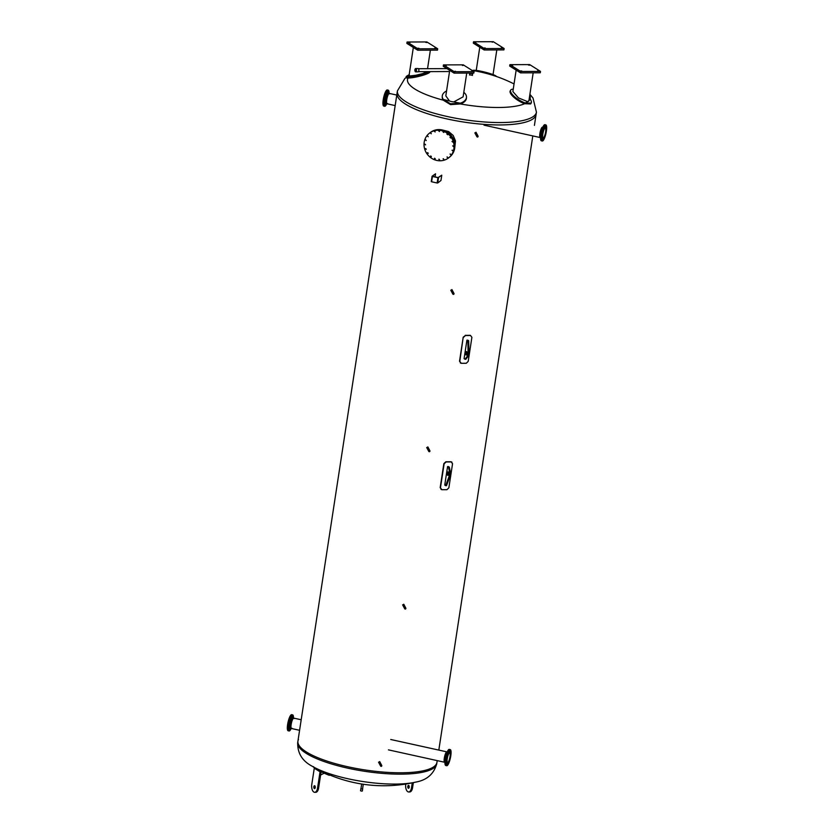 <?xml version="1.0" encoding="UTF-8"?>
<svg xmlns="http://www.w3.org/2000/svg" width="834" height="834" viewBox="0 0 834 834"><rect width="100%" height="100%" fill="white"/><g stroke="black" fill="none" stroke-linecap="round" stroke-linejoin="round"><path stroke-width="1.25" d="M394.909 784.085A62.258 16.242 -171.3 0 1 312.552 766.425L312.552 766.425C302.325 761.192 297.384 753.217 297.717 742.489A70.317 18.348 -171.3 0 0 330.577 763.673A70.317 18.348 -171.3 0 0 400.622 774.15A70.317 18.348 -171.3 0 0 436.735 763.756C433.847 774.098 426.747 780.228 415.415 782.167L415.415 782.167A62.258 16.242 -171.3 0 1 394.909 784.085M437.214 760.618L436.943 762.391A70.317 18.348 -171.3 0 1 400.841 772.784A70.317 18.348 -171.3 0 1 330.785 762.307A70.317 18.348 -171.3 0 1 297.926 741.124A70.317 18.348 -171.3 0 1 298.468 739.518M472.242 75.227L469.73 74.852M406.867 77.135C405.908 77.791 406.304 78.083 408.034 78.01A62.081 16.2 8.7 0 0 443.24 100.163L450.537 104.615L460.378 103.937A62.081 16.2 8.7 0 0 524.669 103.708L530.643 103.948L531.154 103.145L525.232 102.957A12.124 4.003 -148.1 0 1 514.411 96.556A12.124 4.003 -148.1 0 1 510.721 90.072A12.124 4.003 -148.1 0 1 513.233 89.228M530.08 98.954A62.081 16.2 8.7 0 0 529.726 95.43M436.735 763.756L436.943 762.391A70.317 18.348 -171.3 0 1 400.841 772.784A70.317 18.348 -171.3 0 1 330.785 762.307A70.317 18.348 -171.3 0 1 297.926 741.124L397.057 93.283A70.317 18.348 8.7 0 0 429.917 114.466A70.317 18.348 8.7 0 0 499.973 124.944A70.317 18.348 8.7 0 0 536.074 114.56A70.317 18.348 -171.3 0 1 499.973 124.944A70.317 18.348 -171.3 0 1 429.917 114.466A70.317 18.348 -171.3 0 1 397.057 93.283L397.422 90.896A70.317 18.348 8.7 0 0 430.281 112.069A70.317 18.348 8.7 0 0 500.337 122.556A70.317 18.348 8.7 0 0 536.439 112.163L532.999 98.016L529.903 94.305M403.354 605.62L403.541 604.379M427.425 448.296L427.613 447.045M451.496 290.962L451.694 289.711M379.272 762.954L379.46 761.713M475.578 133.628L475.766 132.387M442.51 130.031L448.629 131.553L453.196 135.473L455.489 140.936L454.853 146.815M313.511 766.686L312.906 766.654A141.572 79.147 -64 0 0 320.141 771.21A141.572 79.147 -64 0 0 320.193 771.241L322.727 772.482A141.238 116.896 122.2 0 0 323.582 772.889A141.238 116.896 122.2 0 0 328.846 775.172L329.409 775.297M323.894 772.388A140.654 116.406 -57.8 0 1 323.008 771.971L320.464 770.72A140.988 78.823 116 0 1 320.392 770.689M314.699 792.3L315.752 792.3A6.057 3.013 -90.2 0 0 318.609 788.047L321.09 771.804L320.037 771.804L317.556 788.047A6.057 3.013 89.8 0 1 314.699 792.3A6.057 3.013 89.8 0 1 311.791 784.429L314.282 768.187L315.012 768.177M312.552 766.425A140.998 140.998 0 0 0 320.464 770.72L321.09 771.804M315.054 786.16A1.459 0.719 -90.2 0 0 315.064 788.161M320.037 771.804L314.282 768.187M314.741 785.774A1.459 0.719 89.8 0 1 315.252 787.379A1.459 0.719 89.8 0 1 314.543 788.62A1.459 0.719 89.8 0 1 314.324 788.547A1.459 0.719 89.8 0 1 313.813 786.942A1.459 0.719 89.8 0 1 314.533 785.711A1.459 0.719 89.8 0 1 314.741 785.774M320.6 775.005L324.197 773.17M412.267 782.855L411.516 787.713A6.057 3.013 89.8 0 1 408.66 791.966A6.057 3.013 89.8 0 1 405.762 784.085L405.772 784.033M408.285 788.213A1.459 0.719 89.8 0 1 407.784 786.608A1.459 0.719 89.8 0 1 408.493 785.367A1.459 0.719 89.8 0 1 409.223 786.827A1.459 0.719 89.8 0 1 408.504 788.286A1.459 0.719 89.8 0 1 408.285 788.213M408.66 791.966L409.713 791.956A6.057 3.013 -90.2 0 0 412.569 787.713L413.351 782.626M409.025 785.826A1.459 0.719 -90.2 0 0 409.025 787.828M496.293 76.436A12.124 1.428 -165.9 0 0 484.877 72.12A12.124 1.428 -165.9 0 0 472.774 70.546M485.179 47.945L484.439 47.986L485.179 47.945M475.964 42.148L475.224 42.19L475.964 42.148M492.8 42.086L492.06 42.127L492.8 42.086M502.005 47.892L501.276 47.924L502.005 47.892M484.346 48.591L473.524 41.773L493.301 41.7L504.132 48.518L484.346 48.591L484.137 49.977L473.316 43.16L473.524 41.773M484.137 49.977L503.913 49.904L504.132 48.518M510.721 90.072L510.241 90.854A12.124 4.003 31.9 0 0 513.89 97.307A12.124 4.003 31.9 0 0 524.669 103.708M529.329 98.068A12.124 4.003 -148.1 0 1 530.216 99.131C531.581 101.185 531.779 102.655 530.81 103.52M530.216 99.131A62.508 16.315 -171.3 0 1 528.923 100.685L527.672 101.654L518.456 97.912L512.879 91.552L516.152 70.129M528.923 100.685L528.568 101.362M512.733 65.292L511.596 65.083L512.733 65.292M529.559 65.229L528.433 65.021L529.559 65.229M538.774 71.026L537.649 70.817L538.774 71.026M521.938 71.088L520.812 70.88L521.938 71.088M509.897 64.666L529.673 64.593L540.505 71.411L520.729 71.484L509.897 64.666L509.689 66.053L520.51 72.871L520.729 71.484M520.51 72.871L540.286 72.798L540.505 71.411M460.378 103.937A12.124 7.277 2 0 0 466.446 97.922L466.477 97.151A12.124 7.277 -178 0 1 460.316 103.187L450.568 103.812L443.302 99.444A12.124 7.277 -178 0 1 442.249 96.285A12.124 7.277 -178 0 1 446.565 90.969M442.249 96.285L442.218 97.067A12.124 7.277 2 0 0 443.24 100.163M463.787 92.365A12.124 7.277 -178 0 1 466.477 97.151M466.748 73.058L463.11 96.838L453.779 101.915L451.538 101.633L449.495 100.977L445.815 95.868L449.714 70.369M462.401 65.469L463.141 65.438L462.401 65.469M471.617 71.265L472.357 71.234L471.617 71.265M454.791 71.328L455.52 71.297L454.791 71.328M445.575 65.532L446.305 65.49L445.575 65.532M463.235 64.833L474.056 71.651L454.28 71.714L443.459 64.906L463.235 64.833M454.28 71.714L454.071 73.111L473.848 73.038L474.056 71.651M454.071 73.111L443.24 66.293L443.459 64.906M408.034 78.01A12.124 1.835 -13.4 0 0 421.504 75.696A12.124 1.835 -13.4 0 0 429.885 71.88L429.823 71.609M429.239 71.609A12.124 1.835 166.6 0 1 419.471 75.248A12.124 1.835 166.6 0 1 407.763 77.072C406.064 77.124 405.689 76.822 406.638 76.165L409.181 74.664M406.356 77.75L406.638 76.165M427.06 71.62L422.661 73.621L415.697 75.3L410.161 75.904L409.119 75.665L409.369 75.091M434.858 48.132L435.984 48.341L434.858 48.132M418.022 48.195L419.148 48.403L418.022 48.195M408.806 42.388L409.932 42.597L408.806 42.388M425.642 42.325L426.768 42.534L425.642 42.325M437.683 48.758L417.907 48.82L407.075 42.013L426.862 41.94L437.683 48.758L437.475 50.144L417.698 50.217L417.907 48.82M417.698 50.217L406.867 43.399L407.075 42.013M447.691 134.722L447.139 134.003L447.681 134.743M450.798 138.037L450.245 137.318M452.799 142.114L452.247 141.394L452.789 142.145M453.508 146.544L452.956 145.825M452.841 150.881L452.289 150.162M450.871 154.717L450.318 153.998M447.795 157.678L447.243 156.959L447.785 157.699M443.907 159.461L443.354 158.741M439.591 159.888L439.038 159.179M435.265 158.94L434.712 158.22M431.366 156.698L430.813 155.979M428.259 153.373L427.706 152.653L428.249 153.393M426.257 149.296L425.705 148.577M425.548 144.876L424.996 144.157L425.538 144.897M426.216 140.529L425.663 139.81L426.205 140.56M428.186 136.693L427.633 135.973M431.261 133.742L430.709 133.023M434.566 131.24L435.139 131.98L434.597 131.24M439.466 131.522L438.913 130.802L439.455 131.543M443.792 132.47L443.24 131.751L443.782 132.502M430.125 132.637A15.637 14.647 52.4 0 1 430.334 132.481L429.927 132.794A15.637 14.647 52.4 0 1 429.927 132.794A15.637 14.647 52.4 0 1 446.899 132.418A15.637 14.647 52.4 0 1 454.311 148.462A15.637 14.647 52.4 0 1 448.994 157.584A15.637 14.647 52.4 0 1 448.973 157.595M430.334 132.481A15.637 14.647 52.4 0 1 447.305 132.106A15.637 14.647 52.4 0 1 454.718 148.15A15.637 14.647 52.4 0 1 449.401 157.272A15.637 14.647 52.4 0 1 449.192 157.428M447.712 134.628L446.878 134.097L447.712 134.628M450.819 137.954L449.985 137.422L450.819 137.954M450.214 137.329L450.787 138.069M452.82 142.03L451.986 141.499L452.82 142.03M453.529 146.45L452.695 145.919L453.529 146.45M452.925 145.825L453.498 146.565M452.862 150.798L452.028 150.266L452.862 150.798M452.257 150.172L452.831 150.912M450.892 154.634L450.058 154.102L450.892 154.634M450.287 154.009L450.86 154.749M447.816 157.584L446.982 157.053L447.816 157.584M443.928 159.367L443.094 158.835L443.928 159.367M443.323 158.741L443.897 159.482M439.612 159.805L438.778 159.273L439.612 159.805M439.007 159.179L439.581 159.919M435.296 158.856L434.462 158.324L435.296 158.856M434.691 158.22L435.254 158.971M431.387 156.604L430.553 156.073L431.387 156.604M430.782 155.979L431.355 156.719M428.28 153.279L427.446 152.747L428.28 153.279M426.278 149.213L425.444 148.671L426.278 149.213M425.674 148.577L426.247 149.328M425.569 144.782L424.746 144.251L425.569 144.782M426.237 140.446L425.403 139.903L426.237 140.446M428.207 136.609L427.373 136.067L428.207 136.609M427.602 135.973L428.176 136.724M431.282 133.648L430.448 133.117L431.282 133.648M430.678 133.023L431.251 133.763M435.171 131.866L434.337 131.334L435.171 131.866M439.487 131.428L438.653 130.896L439.487 131.428M443.813 132.387L442.979 131.845L443.813 132.387M453.894 148.775A15.637 14.647 52.4 0 1 448.577 157.907A15.637 14.647 52.4 0 1 427.435 154.436A15.637 14.647 52.4 0 1 429.51 133.117A15.637 14.647 52.4 0 1 446.482 132.742A15.637 14.647 52.4 0 1 453.894 148.775M429.698 132.971A15.637 14.647 52.4 0 1 429.885 132.825A15.637 14.647 52.4 0 1 446.857 132.45A15.637 14.647 52.4 0 1 454.269 148.494A15.637 14.647 52.4 0 1 448.953 157.616A15.637 14.647 52.4 0 1 448.765 157.751M450.662 754.072L450.6 754.926M450.162 750.558L449.901 751.194L450.162 750.558M449.151 751.111L448.869 751.987L449.151 751.111M447.973 753.415L447.712 754.436L447.973 753.415M446.92 756.865L446.732 757.887L446.92 756.865M446.294 760.525L446.19 761.421L446.294 760.525M446.263 763.412L446.232 764.09L446.263 763.412M446.826 764.768L447.087 764.132L446.826 764.768M449.297 760.91L448.994 761.734M450.235 757.428L450.016 758.46M447.16 764.017A6.495 1.522 -77.6 0 1 447.097 764.007A6.495 1.522 -77.6 0 1 446.69 759.044A6.495 1.522 -77.6 0 1 449.891 751.319A6.495 1.522 -77.6 0 1 449.953 751.34M446.826 759.076A6.495 1.522 -77.6 0 1 450.026 751.34A6.495 1.522 -77.6 0 1 450.433 756.302A6.495 1.522 -77.6 0 1 447.233 764.038A6.495 1.522 -77.6 0 1 446.826 759.076M450.777 755.896A8.246 1.929 -77.6 0 1 446.722 765.716A8.246 1.929 -77.6 0 1 446.2 759.42A8.246 1.929 -77.6 0 1 450.266 749.61A8.246 1.929 -77.6 0 1 450.777 755.896M446.722 765.716L445.752 765.497A8.246 1.929 -77.6 0 1 445.231 759.211A8.246 1.929 -77.6 0 1 449.297 749.401L450.266 749.61M444.96 761.807A5.317 1.241 -77.6 0 1 445.033 758.356A5.317 1.241 -77.6 0 1 447.034 752.414M388.456 749.87L444.637 762.255A5.317 1.241 -77.6 0 1 444.303 758.2A5.317 1.241 -77.6 0 1 446.92 751.872A5.317 1.241 -77.6 0 0 444.303 758.2A5.317 1.241 -77.6 0 0 444.637 762.255L444.939 762.318M447.233 758.763A5.025 1.178 -77.6 0 1 449.714 752.779A5.025 1.178 -77.6 0 1 450.026 756.615A5.025 1.178 -77.6 0 1 447.545 762.599A5.025 1.178 -77.6 0 1 447.233 758.763M541.891 135.817L541.777 136.724L541.891 135.817M541.85 138.715L541.829 139.382L541.85 138.715M542.413 140.06L542.673 139.424L542.413 140.06M544.894 136.213L544.581 137.026M545.832 132.731L545.603 133.763M546.249 129.364L546.197 130.229M545.759 125.861L545.488 126.497L545.759 125.861M544.748 126.414L544.466 127.279L544.748 126.414M543.559 128.717L543.299 129.739L543.559 128.717M542.517 132.158L542.319 133.19L542.517 132.158M542.757 139.309A6.495 1.522 -77.6 0 1 542.684 139.309A6.495 1.522 -77.6 0 1 542.277 134.347A6.495 1.522 -77.6 0 1 545.488 126.612A6.495 1.522 -77.6 0 1 545.551 126.632M546.03 131.605A6.495 1.522 -77.6 0 1 542.83 139.341A6.495 1.522 -77.6 0 1 542.423 134.378A6.495 1.522 -77.6 0 1 545.624 126.643A6.495 1.522 -77.6 0 1 546.03 131.605M541.798 134.722A8.246 1.929 -77.6 0 1 545.863 124.912A8.246 1.929 -77.6 0 1 546.374 131.199A8.246 1.929 -77.6 0 1 542.309 141.009A8.246 1.929 -77.6 0 1 541.798 134.722M542.309 141.009L541.339 140.8A8.246 1.929 -77.6 0 1 540.828 134.503A8.246 1.929 -77.6 0 1 544.894 124.693L545.863 124.912M540.557 137.11A5.317 1.241 -77.6 0 1 540.63 133.659A5.317 1.241 -77.6 0 1 542.621 127.717M539.89 133.492A5.317 1.241 -77.6 0 1 542.507 127.175A5.317 1.241 -77.6 0 0 540.151 132.095A5.317 1.241 -77.6 0 0 540.224 137.547A5.317 1.241 -77.6 0 1 539.89 133.492M545.624 131.918A5.025 1.178 -77.6 0 1 543.143 137.902A5.025 1.178 -77.6 0 1 542.83 134.065A5.025 1.178 -77.6 0 1 545.3 128.082A5.025 1.178 -77.6 0 1 545.624 131.918M289.096 723.141L289.346 722.119L289.096 723.141M290.044 719.534L290.326 718.668L290.044 719.534M291.233 716.844L291.493 716.208L291.233 716.844M292.317 715.791L292.286 716.469L292.317 715.791M293.015 716.635L292.911 717.542L293.015 716.635M290.534 729.01L290.274 729.646L290.534 729.01M289.45 730.073L289.471 729.396L289.45 730.073M288.741 729.218L288.856 728.322L288.741 729.218M288.616 726.685L288.804 725.653L288.616 726.685M293.464 718.064A8.246 1.929 102.4 0 0 292.661 714.884L291.692 714.665A8.246 1.929 102.4 0 0 287.626 724.475A8.246 1.929 102.4 0 0 288.137 730.772L289.106 730.98A8.246 1.929 102.4 0 0 291.181 728.436M292.661 714.884A8.246 1.929 102.4 0 0 288.595 724.694A8.246 1.929 102.4 0 0 289.106 730.98M293.088 717.98L292.213 717.417A5.702 1.334 102.4 0 0 289.304 724.152A5.702 1.334 102.4 0 0 289.773 728.499L290.805 728.353M293.141 718.011A5.317 1.241 102.4 0 0 293.036 717.97A5.317 1.241 102.4 0 0 290.42 724.287A5.317 1.241 102.4 0 0 290.753 728.343A5.317 1.241 102.4 0 0 290.858 728.343M294.131 718.564A5.317 1.241 102.4 0 0 293.776 718.126A5.317 1.241 102.4 0 0 291.16 724.454A5.317 1.241 102.4 0 0 291.493 728.509A5.317 1.241 102.4 0 0 291.994 728.259M293.036 717.97L293.776 718.126A5.317 1.241 102.4 0 0 291.42 723.047A5.317 1.241 102.4 0 0 291.493 728.509L290.753 728.343M386.132 104.313L385.861 104.948L386.132 104.313M385.037 105.376L385.068 104.698L385.037 105.376M384.338 104.521L384.443 103.614L384.338 104.521M384.203 101.977L384.401 100.956L384.203 101.977M384.683 98.433L384.943 97.422L384.683 98.433M385.642 94.836L385.923 93.961L385.642 94.836M386.82 92.147L387.08 91.511L386.82 92.147M387.904 91.083L387.883 91.761L387.904 91.083M388.613 91.938L388.498 92.845L388.613 91.938M389.061 93.356A8.246 1.929 102.4 0 0 388.248 90.176L387.278 89.968A8.246 1.929 102.4 0 0 383.223 99.778A8.246 1.929 102.4 0 0 383.734 106.064L384.703 106.283A8.246 1.929 102.4 0 0 386.767 103.739M388.248 90.176A8.246 1.929 102.4 0 0 384.182 99.986A8.246 1.929 102.4 0 0 384.703 106.283M388.686 93.272L387.81 92.71A5.702 1.334 102.4 0 0 384.891 99.444A5.702 1.334 102.4 0 0 385.371 103.802L386.403 103.656M388.727 93.304A5.317 1.241 102.4 0 0 388.634 93.262A5.317 1.241 102.4 0 0 386.017 99.59A5.317 1.241 102.4 0 0 386.34 103.645A5.317 1.241 102.4 0 0 386.455 103.645M389.728 93.856A5.317 1.241 102.4 0 0 389.363 93.429A5.317 1.241 102.4 0 0 386.747 99.746A5.317 1.241 102.4 0 0 387.08 103.802A5.317 1.241 102.4 0 0 387.581 103.562M388.634 93.262L389.363 93.429A5.317 1.241 102.4 0 0 386.747 99.746A5.317 1.241 102.4 0 0 387.08 103.802L386.34 103.645M450.923 461.744L451.934 462.119L450.923 461.744A70.317 18.348 -171.3 0 1 445.877 461.765L443.855 463.589L440.175 487.65L441.624 489.527M441.905 489.704L440.456 487.827L444.136 463.767L446.148 461.942A70.9 18.504 -171.3 0 0 451.204 461.921L452.549 463.735L448.869 487.796L446.951 489.683A70.9 18.504 -171.3 0 1 441.905 489.704L440.998 489.391M448.379 472.086A1.741 0.865 -90.2 0 0 447.931 473.618A1.741 0.865 -90.2 0 0 448.39 475.14M448.212 471.95A1.741 0.865 89.8 0 1 448.817 473.879A1.741 0.865 89.8 0 1 447.973 475.359A1.741 0.865 89.8 0 1 447.097 473.618A1.741 0.865 89.8 0 1 447.952 471.877A1.741 0.865 89.8 0 1 448.212 471.95M447.577 466.581L444.741 485.086L445.669 485.669L449.359 475.714A3.492 1.731 -90.2 0 0 449.557 472.284L448.494 467.155L447.577 466.581L448.421 466.571L449.338 467.155L450.402 472.284A3.492 1.731 89.8 0 1 450.193 475.714L446.503 485.659L445.669 485.669M448.494 467.155L449.338 467.155M463.475 337.343L465.497 335.518L463.204 337.165L459.795 361.403L461.244 363.28L460.347 362.967M463.204 337.165L459.524 361.226L460.973 363.113M461.244 363.28A70.9 18.504 8.7 0 0 466.3 363.259L468.208 361.372L471.898 337.311L470.543 335.497A70.9 18.504 8.7 0 1 465.497 335.518M465.216 335.341A70.317 18.348 8.7 0 0 470.272 335.331M466.123 354.971A1.741 0.865 89.8 0 1 465.518 353.043A1.741 0.865 89.8 0 1 466.362 351.562A1.741 0.865 89.8 0 1 467.238 353.303A1.741 0.865 89.8 0 1 466.383 355.055A1.741 0.865 89.8 0 1 466.123 354.971M466.79 351.781A1.741 0.865 -90.2 0 0 466.342 353.303A1.741 0.865 -90.2 0 0 466.8 354.836M467.759 340.157L468.687 340.731L468.948 353.168A3.492 1.731 89.8 0 1 468.166 356.243L465.852 359.245L465.007 359.245L467.321 356.243A3.492 1.731 -90.2 0 0 468.103 353.178L467.843 340.731L466.915 340.157L467.759 340.157M468.687 340.731L467.843 340.731M466.915 340.157L464.09 358.662L465.007 359.245M476.725 136.369A0.657 0.615 -27.9 0 1 476.944 135.41A0.657 0.615 -27.9 0 1 477.861 135.765M477.038 136.38L477.673 136.025M478.111 136.484A0.636 0.605 -27.9 0 1 476.923 136.724A0.636 0.605 -27.9 0 1 477.382 135.827A0.636 0.605 -27.9 0 1 478.111 136.484M474.848 132.846L476.662 136.265A0.636 0.605 -27.9 0 1 477.142 135.358A0.636 0.605 -27.9 0 1 477.799 135.661L478.049 136.13M452.654 293.693A0.657 0.615 -27.9 0 1 452.872 292.744A0.657 0.615 -27.9 0 1 453.779 293.099M452.966 293.714L453.852 293.797L452.966 293.714M453.602 293.359L452.966 293.693M454.03 293.818A0.636 0.605 -27.9 0 1 452.841 294.058A0.636 0.605 -27.9 0 1 453.31 293.151A0.636 0.605 -27.9 0 1 454.03 293.818M452.841 294.058L452.601 293.589A0.636 0.605 -27.9 0 1 453.06 292.692A0.636 0.605 -27.9 0 1 453.727 292.995L451.924 289.565M428.572 451.027A0.657 0.615 -27.9 0 1 428.801 450.079A0.657 0.615 -27.9 0 1 429.708 450.433M428.895 451.048L429.52 450.694M429.958 451.152A0.636 0.605 -27.9 0 1 428.77 451.392A0.636 0.605 -27.9 0 1 429.229 450.485A0.636 0.605 -27.9 0 1 429.958 451.152M426.695 447.514L428.509 450.933A0.636 0.605 -27.9 0 1 428.989 450.026A0.636 0.605 -27.9 0 1 429.656 450.329L427.852 446.899M380.429 765.695A0.657 0.615 -27.9 0 1 380.648 764.747A0.657 0.615 -27.9 0 1 381.555 765.091M380.742 765.706L381.628 765.8L380.742 765.706M381.378 765.351L380.742 765.685M381.805 765.821A0.636 0.605 -27.9 0 1 380.617 766.05A0.636 0.605 -27.9 0 1 381.086 765.153A0.636 0.605 -27.9 0 1 381.805 765.821M378.542 762.172L380.356 765.591A0.636 0.605 -27.9 0 1 380.836 764.684A0.636 0.605 -27.9 0 1 381.503 764.986L379.699 761.567M404.5 608.361A0.657 0.615 -27.9 0 1 404.719 607.413A0.657 0.615 -27.9 0 1 405.637 607.757M404.813 608.372L405.449 608.017M405.887 608.486A0.636 0.605 -27.9 0 1 404.688 608.726A0.636 0.605 -27.9 0 1 405.157 607.819A0.636 0.605 -27.9 0 1 405.887 608.486M402.624 604.838L404.438 608.257A0.636 0.605 -27.9 0 1 404.907 607.35A0.636 0.605 -27.9 0 1 405.574 607.652L403.771 604.233M361.675 784.002L360.945 788.745L362.55 789.016L363.29 784.252M360.966 788.62L360.507 790.715L361.32 791.091L362.394 791.007L362.582 788.87M360.809 788.724L362.696 789.016M437.944 177.673L441.77 175.182L440.957 180.498L437.725 182.99L437.131 182.99L437.944 177.673L432.419 176.454L431.605 181.77L432.419 176.454M441.77 175.182L438.309 177.611L432.314 176.328M435.067 176.964L435.546 173.806L432.085 176.245L431.251 181.593M435.546 173.806L432.314 176.297M431.605 181.77L437.131 182.99M469.886 73.173L472.586 73.58M469.511 75.008L469.771 73.288L472.669 73.736L472.398 75.446M416.364 70.609A1.376 0.678 89.8 0 1 415.707 71.568A1.376 0.678 89.8 0 1 415.051 69.785A1.376 0.678 89.8 0 1 415.697 68.826A1.376 0.678 89.8 0 1 416.364 70.609M414.925 69.702A1.647 0.824 89.8 0 1 415.697 68.544A1.647 0.824 89.8 0 1 416.489 70.692A1.647 0.824 89.8 0 1 415.718 71.849A1.647 0.824 89.8 0 1 414.925 69.702M415.697 68.544L418.053 68.544A1.647 0.824 89.8 0 1 418.845 70.681A1.647 0.824 89.8 0 1 418.074 71.839L415.718 71.849M322.727 772.482L323.008 771.971A140.998 140.998 0 0 0 415.415 782.167M318.609 788.047L317.556 788.047M412.569 787.713L411.516 787.713M527.672 101.654A62.508 16.315 -171.3 0 1 525.232 102.957M460.316 103.187A62.508 16.315 -171.3 0 1 453.779 101.915M449.495 100.977A62.508 16.315 -171.3 0 1 443.302 99.444M407.763 77.072A62.508 16.315 -171.3 0 1 409.046 75.519M449.359 475.714L450.193 475.714M449.557 472.284L450.402 472.284M468.948 353.168L468.103 353.178M468.166 356.243L467.321 356.243M438.538 177.663L437.725 182.99M297.926 741.124L297.717 742.489M406.283 77.426L404.907 78.438L397.422 90.896M514.046 83.942A141.259 141.259 0 0 0 472.159 70.452M534.417 125.392L536.439 112.163M532.801 135.911L438.82 750.089M320.141 771.21A141.572 141.572 0 0 0 323.582 772.889M479.779 47.236L476.235 70.421M496.814 49.925L493.04 74.591M533.187 72.819L528.912 100.747M413.341 47.475L409.056 75.487M430.375 50.165L427.54 68.69M447.233 751.945L390.739 739.497M540.536 137.62L484.054 125.173M301.199 719.763L293.776 718.126M299.583 730.292L291.493 728.509M396.786 95.066L389.363 93.429M395.18 105.584L387.08 103.802M475.995 132.231L477.809 135.65M450.777 290.18L452.581 293.599M446.951 68.628L418.439 68.722M449.536 71.536L418.449 71.651M472.669 73.736L472.722 73.038M471.95 70.327L469.208 68.596"/></g></svg>
